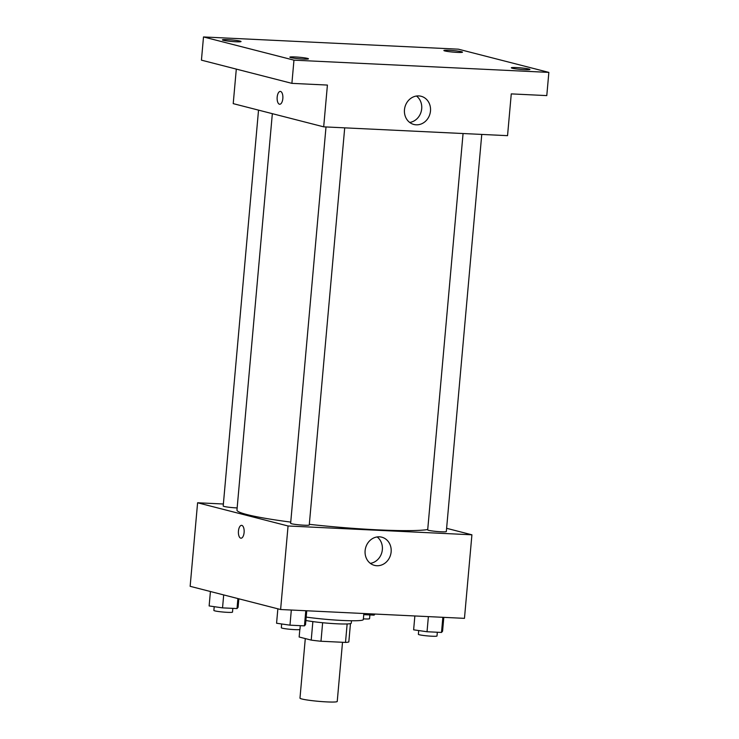 <?xml version="1.0" encoding="UTF-8"?>
<svg xmlns="http://www.w3.org/2000/svg" width="739" height="739" viewBox="0 0 739 739"><rect width="100%" height="100%" fill="white"/><g stroke="black" fill="none" stroke-linecap="round" stroke-linejoin="round"><path stroke-width="1.11" d="M305.29 638.588L299.979 698.133A18.706 1.533 5.1 0 0 318.472 701.32A18.706 1.533 5.1 0 0 337.233 701.459L342.517 642.274M347.145 623.947L345.501 642.422L320.985 641.249A25.117 2.06 5.1 0 1 311.221 640.103L299.156 637.009L299.822 629.517M345.501 642.422A25.117 2.06 5.1 0 0 348.826 641.914L350.462 623.624M351.478 620.76L351.256 623.18A25.717 2.106 -174.9 0 1 334.213 623.651A25.717 2.106 -174.9 0 1 305.891 620.492M322.629 622.728L320.985 641.249M312.865 621.601L311.221 640.103M306.186 617.093A37.403 3.067 5.1 0 0 343.94 620.538A37.403 3.067 5.1 0 0 363.311 619.578L363.856 613.518M446.605 528.311L471.916 534.805L464.462 618.349L280.608 609.518L190.145 586.313L197.599 502.769L223.381 504.007M272.34 113.667L236.96 510.058A98.185 8.046 5.1 0 0 290.741 522.104M309.318 524.33A98.185 8.046 5.1 0 0 427.724 529.54M471.916 534.805L288.062 525.983L197.599 502.769M326.01 126.951L290.639 523.314A9.348 0.767 5.1 0 0 299.877 524.912A9.348 0.767 5.1 0 0 309.262 524.976L344.707 127.847M258.53 110.12L223.196 506.021A9.348 0.767 5.1 0 0 227.815 507.102A9.348 0.767 5.1 0 0 237.154 507.924M481.763 134.424L446.319 531.563A9.348 0.767 -174.9 0 1 439.086 531.664A9.348 0.767 -174.9 0 1 428.648 530.325A9.348 0.767 -174.9 0 1 427.687 529.9L463.067 133.528M288.062 525.983L280.608 609.518M391.134 551.904A14.558 12.969 -75.6 0 1 374.507 565.381A14.558 12.969 -75.6 0 1 365.565 548.052A14.558 12.969 -75.6 0 1 381.74 537.179A14.558 12.969 -75.6 0 1 391.134 551.904M240.969 538.204A6.429 2.873 92.7 0 1 240.711 538.158A6.429 2.873 92.7 0 1 238.429 531.35A6.429 2.873 92.7 0 1 241.588 525.355A6.429 2.873 92.7 0 1 244.147 531.914A6.429 2.873 92.7 0 1 240.969 538.204A6.429 2.873 92.7 0 1 240.711 538.158A6.429 2.873 92.7 0 1 238.429 531.35A6.429 2.873 92.7 0 1 241.588 525.355M377.121 536.939A14.558 12.969 -75.6 0 1 382.349 549.65A14.558 12.969 -75.6 0 1 370.35 563.358M548.855 72.394L293.965 60.155L203.502 36.95L458.392 49.18L548.855 72.394L546.786 95.599L511.268 93.89L507.545 135.662L323.682 126.84L233.219 103.636L236.304 69.106M203.502 36.95L201.433 60.155L291.896 83.359L293.965 60.155M323.682 126.84L327.414 85.068L291.896 83.359M430.486 110.989A14.558 12.969 -75.6 0 1 413.858 124.466A14.558 12.969 -75.6 0 1 404.917 107.146A14.558 12.969 -75.6 0 1 421.091 96.264A14.558 12.969 -75.6 0 1 430.486 110.989M279.702 104.254A6.429 2.873 92.7 0 1 279.444 104.217A6.429 2.873 92.7 0 1 277.153 97.4A6.429 2.873 92.7 0 1 280.312 91.414A6.429 2.873 92.7 0 1 282.871 97.973A6.429 2.873 92.7 0 1 279.702 104.254A6.429 2.873 92.7 0 1 279.434 104.217A6.429 2.873 92.7 0 1 277.162 97.4A6.429 2.873 92.7 0 1 280.312 91.414M416.473 96.024A14.558 12.969 -75.6 0 1 421.701 108.735A14.558 12.969 -75.6 0 1 409.692 122.452M295.055 56.949A9.348 0.767 -174.9 0 1 308.477 58.834A9.348 0.767 -174.9 0 1 303.276 59.055A9.348 0.767 -174.9 0 1 289.854 57.171A9.348 0.767 -174.9 0 1 295.055 56.949M516.515 67.582A9.348 0.767 -174.9 0 1 529.946 69.466A9.348 0.767 -174.9 0 1 524.745 69.688A9.348 0.767 -174.9 0 1 511.314 67.803A9.348 0.767 -174.9 0 1 516.515 67.582M449.081 50.28A9.348 0.767 -174.9 0 1 462.503 52.164A9.348 0.767 -174.9 0 1 457.302 52.395A9.348 0.767 -174.9 0 1 443.88 50.501A9.348 0.767 -174.9 0 1 449.081 50.28M227.621 39.647A9.348 0.767 -174.9 0 1 241.043 41.541A9.348 0.767 -174.9 0 1 235.843 41.763A9.348 0.767 -174.9 0 1 222.421 39.878A9.348 0.767 -174.9 0 1 227.621 39.647M443.806 617.351L442.578 631.208L441.506 632.445L427.031 631.743L413.628 629.822L414.865 615.966M442.855 617.305L441.506 632.445M428.38 616.612L427.031 631.743M418.708 630.552L418.376 634.321A9.348 0.767 5.1 0 0 427.613 635.919A9.348 0.767 5.1 0 0 436.998 635.983L437.331 632.242M306.75 610.774L305.521 624.631L304.45 625.868L289.974 625.166L276.571 623.236L277.855 608.816M305.798 610.728L304.45 625.868M291.323 610.035L289.974 625.166M281.651 623.975L281.319 627.744A9.348 0.767 5.1 0 0 290.556 629.342A9.348 0.767 5.1 0 0 299.942 629.406L300.274 625.665M375.015 614.054L374.073 615.144L363.754 614.645M374.165 614.007L374.073 615.144M363.376 618.857A9.348 0.767 5.1 0 0 369.565 618.691L369.897 614.94M238.845 598.802L238.078 607.329L237.016 608.566L222.541 607.874L209.128 605.943L210.421 591.514M237.903 598.562L237.016 608.566M223.695 594.923L222.541 607.874M214.218 606.673L213.876 610.442A9.348 0.767 5.1 0 0 223.123 612.04A9.348 0.767 5.1 0 0 232.508 612.104L232.84 608.363"/></g></svg>
